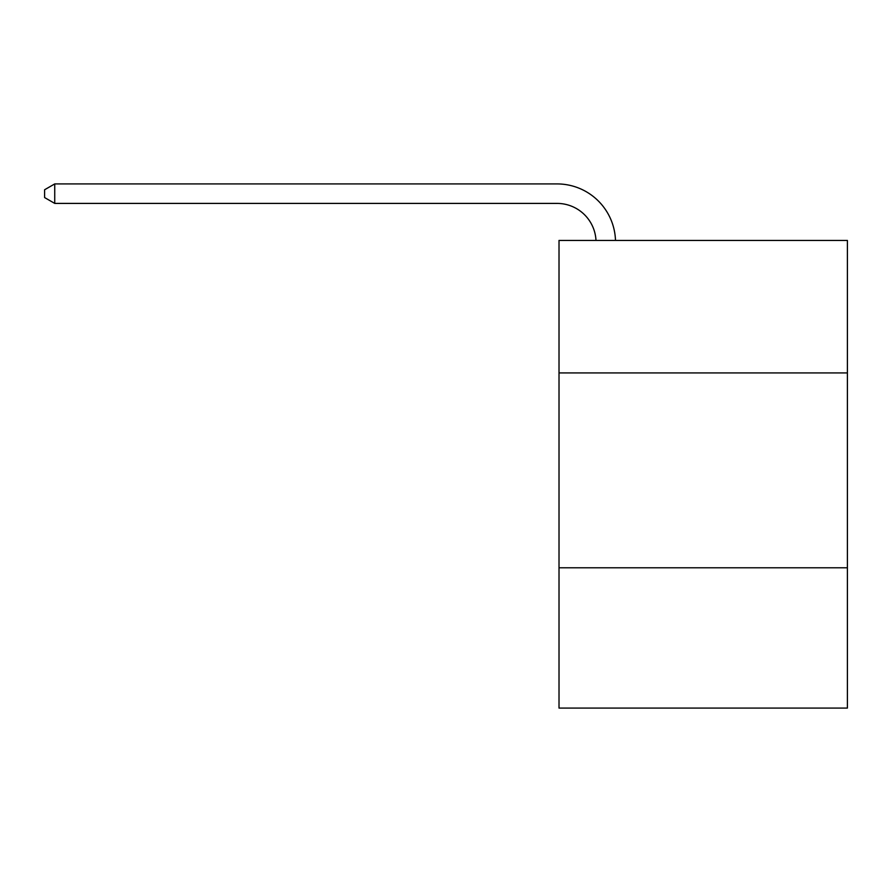 <?xml version="1.0" encoding="UTF-8"?>
<svg xmlns="http://www.w3.org/2000/svg" width="892" height="892" viewBox="0 0 892 892"><rect width="100%" height="100%" fill="white"/><g stroke="black" fill="none" stroke-linecap="round" stroke-linejoin="round"><path stroke-width="1.34" d="M847.4 372.934L847.4 240.427L559.016 240.427L559.016 372.934L847.4 372.934L847.4 708.081L559.016 708.081L559.016 372.934M847.4 567.78L559.016 567.78M557.065 203.409A38.969 38.969 0 0 1 595.99 240.427A38.969 38.969 0 0 0 557.065 203.409A38.969 38.969 0 0 1 595.99 240.427A38.969 38.969 0 0 0 557.065 203.409A38.969 38.969 0 0 1 595.99 240.427A38.969 38.969 0 0 0 557.065 203.409A38.969 38.969 0 0 1 595.99 240.427A38.969 38.969 0 0 0 557.065 203.409L54.735 203.409L44.6 197.556L44.6 189.762L54.735 183.919L557.065 183.919A58.459 58.459 0 0 1 615.491 240.427M54.735 203.409L54.735 183.919L557.065 183.919"/></g></svg>

